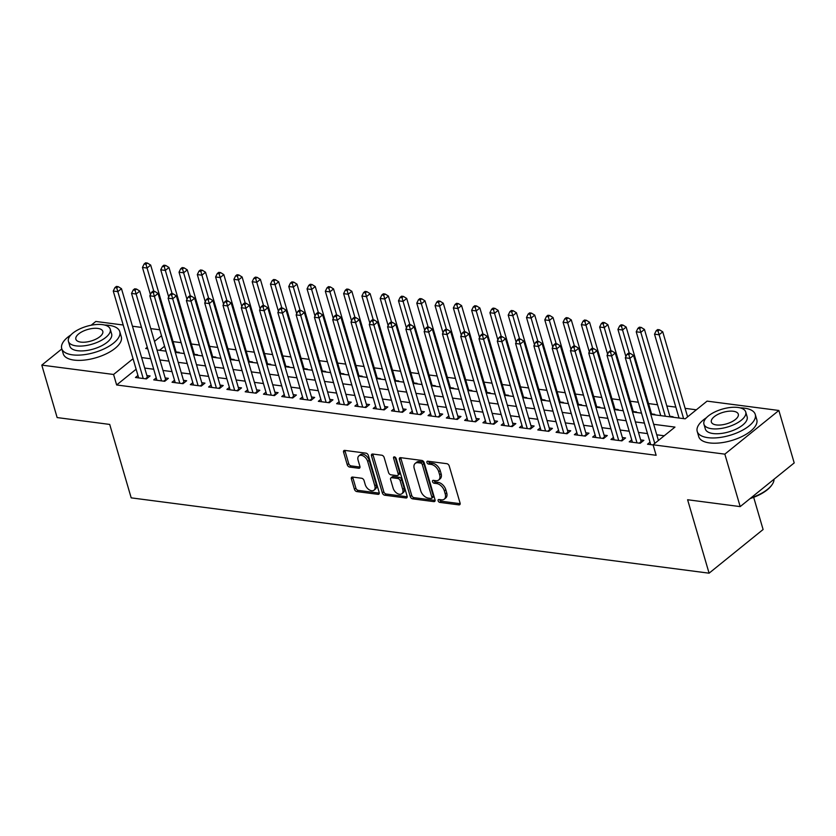 <?xml version="1.0" encoding="UTF-8"?>
<svg xmlns="http://www.w3.org/2000/svg" width="836" height="836" viewBox="0 0 836 836"><rect width="100%" height="100%" fill="white"/><g stroke="black" fill="none" stroke-linecap="round" stroke-linejoin="round"><path stroke-width="1.25" d="M438.127 500.785A1.662 1.045 -129 0 0 439.799 502.394L458.87 504.881A2.372 1.494 -129 0 0 459.769 504.672A2.372 1.494 -129 0 0 460.072 503.053L449.225 465.986A2.372 1.494 -129 0 0 446.832 463.687L427.76 461.211A1.662 1.045 -129 0 0 427.133 461.357A1.662 1.045 -129 0 0 426.924 462.486A1.662 1.045 -129 0 0 428.596 464.095L431.073 464.408A7.597 4.797 -129 0 1 438.743 471.755L439.642 474.838A7.597 4.797 -129 0 1 438.681 480A7.597 4.797 -129 0 1 435.828 480.679L433.361 480.355A1.662 1.045 -129 0 0 432.734 480.512A1.662 1.045 -129 0 0 432.525 481.64A1.662 1.045 -129 0 0 434.197 483.239L436.674 483.563A7.597 4.797 -129 0 1 444.344 490.899L445.243 493.992A7.597 4.797 -129 0 1 444.282 499.155A7.597 4.797 -129 0 1 441.429 499.834L438.963 499.51A1.662 1.045 -129 0 0 438.336 499.656A1.662 1.045 -129 0 0 438.127 500.785M439.579 499.594A1.662 1.045 -129 0 0 439.579 499.604A1.662 1.045 -129 0 0 441.262 501.213L460.166 503.68M428.377 461.284A1.662 1.045 -129 0 0 428.387 461.305A1.662 1.045 -129 0 0 430.059 462.914L432.525 463.228L431.073 464.408M433.978 480.439A1.662 1.045 -129 0 0 433.978 480.46A1.662 1.045 -129 0 0 435.66 482.058L438.127 482.382L436.674 483.563M352.583 477.063A2.372 1.494 -129 0 0 351.684 477.272A2.372 1.494 -129 0 0 351.381 478.882L354.433 489.29A2.372 1.494 -129 0 0 356.826 491.578L378.008 494.337A2.372 1.494 -129 0 0 378.896 494.128A2.372 1.494 -129 0 0 379.199 492.519L368.362 455.442A2.372 1.494 -129 0 0 365.959 453.154L344.777 450.395A2.372 1.494 -129 0 0 343.889 450.604A2.372 1.494 -129 0 0 343.586 452.213L347.264 464.785A2.372 1.494 -129 0 0 349.657 467.073L358.728 468.254A2.372 1.494 -129 0 0 359.616 468.045A2.372 1.494 -129 0 0 359.919 466.425L358.09 460.197A6.354 4.002 -129 0 1 358.905 455.881A6.354 4.002 -129 0 1 363.754 456.268A6.354 4.002 -129 0 1 367.694 461.451L374.831 485.852A6.354 4.002 -129 0 1 374.026 490.168A6.354 4.002 -129 0 1 369.178 489.781A6.354 4.002 -129 0 1 365.227 484.608L364.047 480.533A2.372 1.494 -129 0 0 361.643 478.244L352.583 477.063M650.763 414.342L685.186 418.826L707.078 401.123L778.859 410.476L794.2 462.925L740.184 506.606L687.61 499.75L709.085 573.183L131.189 497.859L109.715 424.427L57.141 417.572L41.8 365.123L61.822 348.936M740.184 506.606L724.843 454.147L653.073 444.794L674.965 427.091L653.689 424.312M136.122 369.219L116.643 384.968L656.135 455.286L653.073 444.794M116.643 384.968L113.581 374.476L41.8 365.123M410.257 496.563A2.372 1.494 -129 0 0 412.65 498.852L433.832 501.621A2.372 1.494 -129 0 0 434.72 501.401A2.372 1.494 -129 0 0 435.023 499.792L424.186 462.726A2.372 1.494 -129 0 0 421.793 460.427L400.611 457.668A2.372 1.494 -129 0 0 399.712 457.877A2.372 1.494 -129 0 0 399.409 459.497L410.257 496.563L411.709 495.382A2.372 1.494 -129 0 0 414.113 497.671L435.128 500.419M405.92 497.974L384.738 495.215A2.372 1.494 -129 0 1 382.345 492.926L371.498 455.86A2.372 1.494 -129 0 1 371.801 454.241A2.372 1.494 -129 0 1 372.689 454.032L381.759 455.212A2.372 1.494 -129 0 1 384.152 457.501L388.552 472.539A2.372 1.494 -129 0 0 390.945 474.827L396.964 475.611A2.372 1.494 -129 0 0 397.852 475.402A2.372 1.494 -129 0 0 398.155 473.793L393.578 458.138A1.662 1.045 -129 0 1 393.787 457.01A1.662 1.045 -129 0 1 395.062 457.114A1.662 1.045 -129 0 1 396.097 458.462L407.111 496.156A2.372 1.494 -129 0 1 406.808 497.765A2.372 1.494 -129 0 1 405.92 497.974L407.205 496.939M178.716 352.813L179.28 352.353L176.082 351.935M197.003 355.195L197.568 354.736L194.37 354.318M215.291 357.578L215.855 357.129L212.657 356.711M233.578 359.961L234.143 359.511L230.945 359.093M251.866 362.354L252.43 361.894L249.232 361.476M270.153 364.736L270.718 364.277L267.52 363.859M288.441 367.119L289.005 366.659L285.808 366.241M306.728 369.502L307.293 369.042L304.095 368.624M325.016 371.884L325.58 371.424L322.382 371.006M343.303 374.267L343.868 373.807L340.67 373.389M361.591 376.649L362.155 376.19L358.957 375.772M379.878 379.032L380.443 378.572L377.245 378.154M398.166 381.415L398.73 380.955L395.532 380.537M416.453 383.797L417.018 383.337L413.82 382.93M434.741 386.18L435.305 385.73L432.107 385.312M453.028 388.562L453.593 388.113L450.395 387.695M471.316 390.955L471.88 390.496L468.682 390.078M489.603 393.338L490.168 392.878L486.97 392.46M507.891 395.721L508.455 395.261L505.257 394.843M526.178 398.103L526.743 397.643L523.545 397.225M544.466 400.486L545.03 400.026L541.832 399.608M562.753 402.868L563.318 402.409L560.12 401.991M581.041 405.251L581.605 404.791L578.407 404.373M599.328 407.634L599.903 407.174L596.695 406.756M617.616 410.016L618.191 409.556L614.982 409.149M635.903 412.399L636.478 411.949L633.27 411.531M654.191 414.781L654.766 414.332L651.558 413.914M672.478 417.174L673.053 416.715L669.845 416.297M650.011 442.213L647.513 444.219L653.115 444.951M631.723 439.83L629.226 441.836L640.198 443.268L643.856 440.321L640.648 439.903M613.436 437.447L610.938 439.454L621.911 440.885L625.568 437.939L622.36 437.521M595.148 435.054L592.651 437.071L603.623 438.503L607.281 435.556L604.073 435.138M576.861 432.672L574.363 434.689L585.336 436.12L588.993 433.173L585.785 432.755M558.573 430.289L556.076 432.306L567.048 433.738L570.706 430.78L567.498 430.373M540.286 427.907L537.788 429.923L548.761 431.355L552.418 428.398L549.21 427.98M521.998 425.524L519.501 427.541L530.473 428.972L534.131 426.015L530.923 425.597M503.7 423.141L501.213 425.158L512.186 426.59L515.843 423.633L512.635 423.215M485.413 420.759L482.926 422.776L493.898 424.197L497.545 421.25L494.348 420.832M467.125 418.376L464.638 420.393L475.611 421.814L479.258 418.867L476.06 418.449M448.838 415.994L446.351 418L457.323 419.432L460.97 416.485L457.773 416.067M430.55 413.611L428.063 415.617L439.036 417.049L442.683 414.102L439.485 413.684M412.263 411.228L409.776 413.235L420.748 414.666L424.395 411.72L421.198 411.302M393.975 408.846L391.488 410.852L402.461 412.284L406.108 409.337L402.91 408.919M375.688 406.453L373.201 408.47L384.173 409.901L387.82 406.954L384.623 406.536M357.4 404.07L354.913 406.087L365.886 407.519L369.533 404.561L366.335 404.154M339.113 401.688L336.626 403.704L347.598 405.136L351.245 402.179L348.048 401.761M320.825 399.305L318.338 401.322L329.311 402.753L332.958 399.796L329.76 399.378M302.538 396.922L300.051 398.939L311.023 400.371L314.67 397.413L311.473 396.995M284.25 394.54L281.763 396.557L292.736 397.978L296.383 395.031L293.185 394.613M265.963 392.157L263.476 394.174L274.448 395.595L278.095 392.648L274.898 392.23M247.675 389.775L245.188 391.781L256.161 393.213L259.808 390.266L256.61 389.848M229.388 387.392L226.901 389.398L237.873 390.83L241.52 387.883L238.323 387.465M211.1 385.009L208.613 387.016L219.586 388.447L223.233 385.5L220.035 385.082M192.813 382.627L190.326 384.633L201.298 386.065L204.945 383.118L201.748 382.7M174.525 380.234L172.038 382.251L183.011 383.682L186.658 380.735L183.46 380.317M156.238 377.851L153.751 379.868L164.723 381.3L168.37 378.342L165.173 377.935M664.223 435.775L656.751 434.804M647.492 433.602L638.464 432.421M629.205 431.209L620.176 430.038M610.917 428.826L601.889 427.656M592.63 426.444L583.601 425.273M574.342 424.061L565.314 422.891M556.055 421.678L547.026 420.508M537.767 419.296L528.739 418.115M519.48 416.913L510.451 415.732M501.182 414.531L492.164 413.35M482.894 412.148L473.876 410.967M464.607 409.765L455.589 408.585M446.32 407.383L437.301 406.202M428.032 404.99L419.014 403.819M409.745 402.607L400.726 401.437M391.457 400.225L382.439 399.054M373.169 397.842L364.151 396.672M354.882 395.459L345.864 394.289M336.594 393.077L327.576 391.896M318.307 390.694L309.289 389.513M300.019 388.312L291.001 387.131M281.732 385.929L272.714 384.748M263.444 383.546L254.426 382.365M245.157 381.164L236.139 379.983M226.869 378.771L217.841 377.6M208.582 376.388L199.553 375.218M190.294 374.005L181.266 372.835M172.007 371.623L162.978 370.452M153.719 369.24L144.691 368.07M137.95 375.469L135.463 377.485L146.436 378.917L150.083 375.96L146.885 375.542M696.336 409.807L685.112 408.344M675.854 407.142L666.825 405.962M657.566 404.76L648.537 403.579M638.317 402.252L630.25 401.196M620.03 399.869L611.962 398.814M601.742 397.487L593.675 396.431M583.455 395.094L575.387 394.049M565.167 392.711L557.1 391.666M546.88 390.328L538.812 389.283M528.592 387.946L520.525 386.901M510.305 385.563L502.237 384.508M492.017 383.181L483.95 382.125M473.73 380.798L465.662 379.743M455.442 378.415L447.375 377.36M437.155 376.033L429.087 374.977M418.867 373.65L410.8 372.595M400.58 371.268L392.512 370.212M382.292 368.875L374.225 367.83M364.005 366.492L355.937 365.447M345.717 364.109L337.65 363.064M327.43 361.727L319.362 360.682M309.142 359.344L301.075 358.289M290.855 356.962L282.787 355.906M272.567 354.579L264.5 353.524M254.28 352.196L246.212 351.141M235.992 349.814L227.925 348.758M217.705 347.431L209.637 346.376M199.417 345.049L191.35 343.993M181.13 342.655L173.062 341.61M164.577 346.219L159.509 350.315M709.085 573.183L763.101 529.512L753.675 497.305M778.859 410.476L724.843 454.147M91.134 325.235L95.816 321.452L123.195 325.016M132.464 326.228L141.483 327.399M150.752 328.611L159.77 329.792M147.282 347.233L145.694 348.507L147.732 348.779M157.001 349.981L166.019 351.162M175.288 352.364L184.307 353.544M193.576 354.746L202.594 355.927M211.863 357.139L220.882 358.31M230.151 359.522L239.169 360.692M248.438 361.904L257.457 363.075M266.726 364.287L275.744 365.457M285.013 366.67L294.042 367.84M303.301 369.052L312.33 370.233M321.588 371.435L330.617 372.616M339.876 373.817L348.905 374.998M358.163 376.2L367.192 377.381M376.451 378.583L385.48 379.763M394.738 380.965L403.767 382.146M413.026 383.358L422.055 384.529M431.313 385.741L440.342 386.911M449.601 388.123L458.63 389.294M467.888 390.506L476.917 391.676M486.176 392.889L495.205 394.059M504.463 395.271L513.492 396.452M522.751 397.654L531.78 398.835M541.038 400.036L550.067 401.217M559.326 402.419L568.355 403.6M577.613 404.802L586.642 405.982M595.901 407.184L604.93 408.365M614.188 409.577L623.217 410.748M632.476 411.96L641.505 413.13M161.505 335.727L154.493 341.401M133.06 358.728L113.581 374.476M644.42 423.11L635.402 421.929M626.133 420.727L617.114 419.547M607.845 418.345L598.816 417.164M589.558 415.952L580.529 414.781M571.27 413.569L562.241 412.399M552.983 411.187L543.954 410.016M534.695 408.804L525.666 407.634M516.408 406.421L507.379 405.251M498.12 404.039L489.091 402.858M479.833 401.656L470.804 400.475M461.545 399.274L452.516 398.093M443.258 396.891L434.229 395.71M424.97 394.508L415.941 393.328M406.683 392.126L397.654 390.945M388.395 389.733L379.366 388.562M370.108 387.35L361.079 386.18M351.82 384.968L342.791 383.797M333.533 382.585L324.504 381.415M315.245 380.202L306.216 379.032M296.958 377.82L287.929 376.639M278.67 375.437L269.641 374.256M260.383 373.055L251.354 371.874M242.095 370.672L233.066 369.491M223.808 368.289L214.779 367.108M205.52 365.907L196.491 364.726M187.222 363.514L178.204 362.343M168.935 361.131L159.916 359.961M150.647 358.748L141.629 357.578M444.282 499.155L445.734 497.974A7.597 4.797 -129 0 0 446.706 492.812L445.243 493.992M438.127 482.382A7.597 4.797 -129 0 1 445.797 489.718L446.706 492.812M438.681 480L440.133 478.819A7.597 4.797 -129 0 0 441.105 473.657L439.642 474.838M432.525 463.228A7.597 4.797 -129 0 1 440.196 470.574L441.105 473.657M400.778 457.689A2.372 1.494 -129 0 0 400.872 458.316L411.709 495.382M431.021 498.475A1.662 1.045 -129 0 0 431.637 498.329A1.662 1.045 -129 0 0 431.846 497.201L422.337 464.659A1.662 1.045 -129 0 0 420.654 463.05L418.052 462.716A7.597 4.797 -129 0 0 415.199 463.395A7.597 4.797 -129 0 0 414.238 468.557L420.738 490.795A7.597 4.797 -129 0 0 428.408 498.141L431.021 498.475M431.637 498.329L433.1 497.148A1.662 1.045 -129 0 0 433.309 496.02L431.846 497.201M415.199 463.395L416.662 462.214A7.597 4.797 -129 0 1 419.515 461.535L422.117 461.869A1.662 1.045 -129 0 1 423.8 463.478L433.309 496.02M407.216 496.772L386.201 494.034L384.738 495.215M372.866 454.052A2.372 1.494 -129 0 0 372.96 454.68L383.797 491.746A2.372 1.494 -129 0 0 386.201 494.034M397.852 475.402L399.315 474.221A2.372 1.494 -129 0 0 399.618 472.612L395.094 457.125M393.119 488.14A6.354 4.002 -129 0 0 397.058 493.324A6.354 4.002 -129 0 0 401.907 493.7A6.354 4.002 -129 0 0 402.722 489.394L400.204 480.794A2.372 1.494 -129 0 0 397.811 478.495L391.791 477.711A2.372 1.494 -129 0 0 390.903 477.931A2.372 1.494 -129 0 0 390.6 479.54L393.119 488.14M401.907 493.7L403.37 492.519A6.354 4.002 -129 0 0 404.175 488.214L402.722 489.394M390.903 477.931L392.366 476.75A2.372 1.494 -129 0 1 393.254 476.53L399.263 477.314A2.372 1.494 -129 0 1 401.667 479.613L404.175 488.214M374.026 490.168L375.489 488.987A6.354 4.002 -129 0 0 376.294 484.671L374.831 485.852M358.905 455.881L360.358 454.7A6.354 4.002 -129 0 1 365.207 455.087A6.354 4.002 -129 0 1 369.157 460.27L376.294 484.671M344.954 450.416A2.372 1.494 -129 0 0 345.049 451.032L348.716 463.604A2.372 1.494 -129 0 0 351.12 465.892L360.013 467.052M352.75 477.084A2.372 1.494 -129 0 0 352.844 477.701L355.885 488.109A2.372 1.494 -129 0 0 358.289 490.398L379.293 493.135M687.61 416.871L662.739 331.819L659.092 334.766L654.515 334.17L679.031 418.021M683.608 418.617L658.016 330.983L659.468 329.802L657.639 329.562L656.187 330.742L658.016 330.983M654.515 334.17L656.187 330.742M659.468 329.802L662.739 331.819M658.413 440.478L633.542 355.425L629.895 358.372L654.766 443.425M628.818 354.589L630.281 353.409L628.453 353.168L626.99 354.349L628.818 354.589L629.895 358.372L625.318 357.777L650.721 444.637M633.542 355.425L630.281 353.409M626.99 354.349L625.318 357.777M750.916 497.932A30.242 12.948 -16.3 0 0 772.046 484.702L771.576 485.371A29.511 12.644 163.7 0 1 750.164 498.538M772.046 484.702A30.242 12.948 -16.3 0 0 774.021 479.247M706.441 417.718A30.242 12.948 -16.3 0 0 697.214 431.407A30.242 12.948 -16.3 0 0 707.998 437.677A30.242 12.948 -16.3 0 0 740.539 431.24A30.242 12.948 -16.3 0 0 755.263 414.437A30.242 12.948 -16.3 0 0 744.489 408.167A30.242 12.948 -16.3 0 0 740.121 407.874M697.214 431.407L698.75 436.653A30.242 12.948 -16.3 0 0 709.524 442.923A30.242 12.948 -16.3 0 0 742.075 436.486A30.242 12.948 -16.3 0 0 756.799 419.682L755.263 414.437M745.722 411.981L747.133 416.809A21.767 9.321 163.7 0 1 736.537 428.91A21.767 9.321 163.7 0 1 713.098 433.539A21.767 9.321 163.7 0 1 705.344 429.025L703.933 424.207A21.767 9.321 -16.3 0 0 711.687 428.722A21.767 9.321 -16.3 0 0 735.126 424.082A21.767 9.321 -16.3 0 0 745.722 411.981A21.767 9.321 -16.3 0 0 737.969 407.466A21.767 9.321 -16.3 0 0 714.529 412.106A21.767 9.321 -16.3 0 0 703.933 424.207M733.297 411.249A14.034 6.009 -16.3 0 0 718.197 414.238A14.034 6.009 -16.3 0 0 711.363 422.034A14.034 6.009 -16.3 0 0 716.358 424.939A14.034 6.009 -16.3 0 0 731.469 421.95A14.034 6.009 -16.3 0 0 738.292 414.154A14.034 6.009 -16.3 0 0 733.297 411.249M70.935 334.891A30.242 12.948 -16.3 0 0 61.718 348.581A30.242 12.948 -16.3 0 0 72.492 354.851A30.242 12.948 -16.3 0 0 105.043 348.413A30.242 12.948 -16.3 0 0 119.767 331.599A30.242 12.948 -16.3 0 0 108.983 325.34A30.242 12.948 -16.3 0 0 104.625 325.047M61.718 348.581L63.254 353.827A30.242 12.948 -16.3 0 0 74.028 360.086A30.242 12.948 -16.3 0 0 106.58 353.659A30.242 12.948 -16.3 0 0 121.293 336.845L119.767 331.599M110.227 329.154L111.637 333.982A21.767 9.321 163.7 0 1 101.041 346.083A21.767 9.321 163.7 0 1 77.602 350.712A21.767 9.321 163.7 0 1 69.848 346.198L68.437 341.381A21.767 9.321 -16.3 0 0 76.191 345.885A21.767 9.321 -16.3 0 0 99.63 341.255A21.767 9.321 -16.3 0 0 110.227 329.154A21.767 9.321 -16.3 0 0 102.473 324.64A21.767 9.321 -16.3 0 0 79.033 329.279A21.767 9.321 -16.3 0 0 68.437 341.381M97.791 328.423A14.034 6.009 -16.3 0 0 82.691 331.401A14.034 6.009 -16.3 0 0 75.867 339.207A14.034 6.009 -16.3 0 0 80.862 342.112A14.034 6.009 -16.3 0 0 95.962 339.123A14.034 6.009 -16.3 0 0 102.797 331.328A14.034 6.009 -16.3 0 0 97.791 328.423M670.012 416.85L644.452 329.436L640.804 332.383L636.227 331.787L660.743 415.638M665.32 416.234L639.728 328.59L641.181 327.409L639.352 327.179L637.899 328.36L639.728 328.59M636.227 331.787L637.899 328.36M641.181 327.409L644.452 329.436M651.725 414.468L626.164 327.054L622.517 330.001L617.94 329.405L625.892 356.596M629.32 353.283L621.441 326.207L622.893 325.026L621.064 324.796L619.612 325.977L621.441 326.207M617.94 329.405L619.612 325.977M622.893 325.026L626.164 327.054M633.437 412.085L607.876 324.671L604.219 327.618L599.652 327.022L607.605 354.213M611.032 350.901L603.153 323.825L604.606 322.644L602.777 322.403L601.324 323.584L603.153 323.825M599.652 327.022L601.324 323.584M604.606 322.644L607.876 324.671M615.15 409.692L589.589 322.288L585.932 325.235L581.365 324.64L589.317 351.831M592.745 348.507L584.866 321.442L586.318 320.261L584.489 320.021L583.037 321.202L584.866 321.442M581.365 324.64L583.037 321.202M586.318 320.261L589.589 322.288M639.216 443.143L641.139 441.575L615.254 353.043L611.607 355.99L637.001 442.85M610.531 352.196L611.983 351.026L610.155 350.786L608.702 351.966L610.531 352.196L611.607 355.99L607.03 355.394L632.434 442.254M641.139 441.575A2.414 1.526 -129 0 0 641.442 442.275M615.254 353.043L611.983 351.026M608.702 351.966L607.03 355.394M620.929 440.76L622.851 439.193L596.967 350.66L593.32 353.607L618.713 440.467M592.243 349.814L593.696 348.633L591.867 348.403L590.415 349.584L592.243 349.814L593.32 353.607L588.743 353.011L614.147 439.872M622.851 439.193A2.414 1.526 -129 0 0 623.154 439.882M596.967 350.66L593.696 348.633M590.415 349.584L588.743 353.011M602.641 438.377L604.564 436.81L578.679 348.278L575.032 351.224L600.426 438.085M573.956 347.431L575.408 346.25L573.58 346.02L572.127 347.191L573.956 347.431L575.032 351.224L570.455 350.629L595.859 437.489M604.564 436.81A2.414 1.526 -129 0 0 604.867 437.5M578.679 348.278L575.408 346.25M572.127 347.191L570.455 350.629M584.354 435.995L586.276 434.427L560.392 345.895L556.745 348.842L582.138 435.702M555.668 345.049L557.121 343.868L555.292 343.627L553.84 344.808L555.668 345.049L556.745 348.842L552.168 348.246L577.572 435.107M586.276 434.427A2.414 1.526 -129 0 0 586.579 435.117M560.392 345.895L557.121 343.868M553.84 344.808L552.168 348.246M596.862 407.31L571.302 319.906L567.644 322.853L563.077 322.257L571.03 349.448M574.457 346.125L566.578 319.059L568.031 317.879L566.202 317.638L564.749 318.819L566.578 319.059M563.077 322.257L564.749 318.819M568.031 317.879L571.302 319.906M566.066 433.602L567.989 432.045L542.104 343.512L538.447 346.459L563.851 433.32M537.381 342.666L538.833 341.485L537.005 341.245L535.552 342.426L537.381 342.666L538.447 346.459L533.88 345.864L559.284 432.724M567.989 432.045A2.414 1.526 -129 0 0 568.292 432.734M542.104 343.512L538.833 341.485M535.552 342.426L533.88 345.864M578.575 404.927L553.014 317.513L549.356 320.47L544.79 319.875L552.742 347.065M556.17 343.742L548.291 316.677L549.743 315.496L547.914 315.256L546.462 316.436L548.291 316.677M544.79 319.875L546.462 316.436M549.743 315.496L553.014 317.513M547.779 431.219L549.701 429.662L523.817 341.119L520.159 344.077L545.563 430.937M519.093 340.283L520.546 339.102L518.717 338.862L517.265 340.043L519.093 340.283L520.159 344.077L515.593 343.481L540.996 430.341M549.701 429.662A2.414 1.526 -129 0 0 550.004 430.352M523.817 341.119L520.546 339.102M517.265 340.043L515.593 343.481M560.287 402.544L534.726 315.13L531.069 318.088L526.502 317.492L534.455 344.683M537.882 341.36L530.003 314.294L531.456 313.113L529.627 312.873L528.174 314.054L530.003 314.294M526.502 317.492L528.174 314.054M531.456 313.113L534.726 315.13M529.491 428.837L531.414 427.28L505.529 338.737L501.872 341.694L527.276 428.555M500.806 337.901L502.258 336.72L500.43 336.48L498.977 337.66L500.806 337.901L501.872 341.694L497.305 341.098L522.709 427.959M531.414 427.28A2.414 1.526 -129 0 0 531.717 427.969M505.529 338.737L502.258 336.72M498.977 337.66L497.305 341.098M542 400.162L516.439 312.748L512.781 315.705L508.215 315.109L516.167 342.3M519.595 338.977L511.716 311.912L513.168 310.731L511.339 310.49L509.887 311.671L511.716 311.912M508.215 315.109L509.887 311.671M513.168 310.731L516.439 312.748M511.204 426.454L513.126 424.897L487.242 336.354L483.584 339.311L508.988 426.172M482.518 335.518L483.971 334.337L482.142 334.097L480.69 335.278L482.518 335.518L483.584 339.311L479.018 338.716L504.411 425.576M513.126 424.897A2.414 1.526 -129 0 0 513.429 425.587M487.242 336.354L483.971 334.337M480.69 335.278L479.018 338.716M523.712 397.779L498.151 310.365L494.494 313.322L489.927 312.727L497.88 339.918M501.307 336.594L493.428 309.529L494.881 308.348L493.052 308.108L491.599 309.289L493.428 309.529M489.927 312.727L491.599 309.289M494.881 308.348L498.151 310.365M492.906 424.071L494.839 422.514L468.954 333.972L465.297 336.929L490.701 423.789M464.231 333.136L465.683 331.955L463.855 331.714L462.402 332.895L464.231 333.136L465.297 336.929L460.73 336.333L486.124 423.194M494.839 422.514A2.414 1.526 -129 0 0 495.142 423.204M468.954 333.972L465.683 331.955M462.402 332.895L460.73 336.333M505.425 395.397L479.864 307.982L476.206 310.929L471.64 310.334L479.592 337.535M483.02 334.212L475.13 307.146L476.593 305.966L474.764 305.725L473.301 306.906L475.13 307.146M471.64 310.334L473.301 306.906M476.593 305.966L479.864 307.982M474.618 421.689L476.551 420.132L450.667 331.589L447.009 334.536L472.413 421.396M445.943 330.753L447.396 329.572L445.567 329.332L444.115 330.513L445.943 330.753L447.009 334.536L442.443 333.94L467.836 420.801M476.551 420.132A2.414 1.526 -129 0 0 476.844 420.821M450.667 331.589L447.396 329.572M444.115 330.513L442.443 333.94M487.137 393.014L461.576 305.6L457.919 308.547L453.352 307.951L461.305 335.152M464.732 331.829L456.843 304.764L458.306 303.583L456.477 303.343L455.014 304.523L456.843 304.764M453.352 307.951L455.014 304.523M458.306 303.583L461.576 305.6M456.331 419.306L458.264 417.749L432.379 329.206L428.722 332.153L454.126 419.014M427.656 328.37L429.108 327.19L427.28 326.949L425.827 328.13L427.656 328.37L428.722 332.153L424.155 331.558L449.549 418.418M458.264 417.749A2.414 1.526 -129 0 0 458.556 418.439M432.379 329.206L429.108 327.19M425.827 328.13L424.155 331.558M468.85 390.631L443.279 303.217L439.631 306.164L435.065 305.568L443.017 332.77M446.445 329.447L438.555 302.371L440.018 301.19L438.189 300.96L436.726 302.141L438.555 302.371M435.065 305.568L436.726 302.141M440.018 301.19L443.279 303.217M438.043 416.924L439.976 415.367L414.092 326.824L410.434 329.771L435.838 416.631M409.368 325.977L410.821 324.807L408.992 324.567L407.54 325.747L409.368 325.977L410.434 329.771L405.868 329.175L431.261 416.035M439.976 415.367A2.414 1.526 -129 0 0 440.269 416.056M414.092 326.824L410.821 324.807M407.54 325.747L405.868 329.175M450.562 388.249L424.991 300.835L421.344 303.781L416.777 303.186L424.73 330.377M428.157 327.064L420.268 299.988L421.731 298.807L419.902 298.577L418.439 299.758L420.268 299.988M416.777 303.186L418.439 299.758M421.731 298.807L424.991 300.835M419.756 414.541L421.689 412.974L395.804 324.441L392.147 327.388L417.551 414.248M391.07 323.595L392.533 322.414L390.705 322.184L389.242 323.365L391.07 323.595L392.147 327.388L387.58 326.792L412.974 413.653M421.689 412.974A2.414 1.526 -129 0 0 421.981 413.663M395.804 324.441L392.533 322.414M389.242 323.365L387.58 326.792M432.264 385.866L406.704 298.452L403.056 301.399L398.49 300.803L406.442 327.994M409.87 324.681L401.98 297.606L403.443 296.425L401.614 296.184L400.151 297.365L401.98 297.606M398.49 300.803L400.151 297.365M403.443 296.425L406.704 298.452M401.468 412.158L403.401 410.591L377.506 322.059L373.859 325.005L399.263 411.866M372.783 321.212L374.246 320.031L372.417 319.801L370.954 320.972L372.783 321.212L373.859 325.005L369.293 324.41L394.686 411.27M403.401 410.591A2.414 1.526 -129 0 0 403.694 411.281M377.506 322.059L374.246 320.031M370.954 320.972L369.293 324.41M413.977 383.473L388.416 296.069L384.769 299.016L380.202 298.421L388.155 325.612M391.582 322.288L383.693 295.223L385.156 294.042L383.327 293.802L381.864 294.983L383.693 295.223M380.202 298.421L381.864 294.983M385.156 294.042L388.416 296.069M383.181 409.776L385.114 408.208L359.219 319.676L355.572 322.623L380.976 409.483M354.495 318.829L355.958 317.649L354.13 317.408L352.667 318.589L354.495 318.829L355.572 322.623L351.005 322.027L376.399 408.888M385.114 408.208A2.414 1.526 -129 0 0 385.406 408.898M359.219 319.676L355.958 317.649M352.667 318.589L351.005 322.027M395.689 381.091L370.129 293.687L366.481 296.634L361.915 296.038L369.867 323.229M373.284 319.906L365.405 292.84L366.868 291.659L365.039 291.419L363.576 292.6L365.405 292.84M361.915 296.038L363.576 292.6M366.868 291.659L370.129 293.687M364.893 407.383L366.826 405.826L340.931 317.293L337.284 320.24L362.688 407.101M336.208 316.447L337.671 315.266L335.842 315.026L334.379 316.207L336.208 316.447L337.284 320.24L332.718 319.645L358.111 406.505M366.826 405.826A2.414 1.526 -129 0 0 367.119 406.515M340.931 317.293L337.671 315.266M334.379 316.207L332.718 319.645M377.402 378.708L351.841 291.294L348.194 294.251L343.627 293.655L351.58 320.846M354.997 317.523L347.118 290.458L348.581 289.277L346.752 289.037L345.289 290.217L347.118 290.458M343.627 293.655L345.289 290.217M348.581 289.277L351.841 291.294M346.606 405L348.539 403.443L322.644 314.9L318.997 317.858L344.401 404.718M317.92 314.064L319.383 312.883L317.555 312.643L316.092 313.824L317.92 314.064L318.997 317.858L314.43 317.262L339.824 404.122M348.539 403.443A2.414 1.526 -129 0 0 348.831 404.133M322.644 314.9L319.383 312.883M316.092 313.824L314.43 317.262M359.114 376.325L333.554 288.911L329.906 291.868L325.34 291.273L333.292 318.464M336.709 315.141L328.83 288.075L330.293 286.894L328.464 286.654L327.001 287.835L328.83 288.075M325.34 291.273L327.001 287.835M330.293 286.894L333.554 288.911M328.318 402.618L330.251 401.061L304.356 312.518L300.709 315.475L326.113 402.335M299.633 311.682L301.096 310.501L299.267 310.26L297.804 311.441L299.633 311.682L300.709 315.475L296.143 314.879L321.536 401.74M330.251 401.061A2.414 1.526 -129 0 0 330.544 401.75M304.356 312.518L301.096 310.501M297.804 311.441L296.143 314.879M340.827 373.943L315.266 286.529L311.619 289.486L307.052 288.89L315.005 316.081M318.422 312.758L310.543 285.693L312.006 284.512L310.177 284.271L308.714 285.452L310.543 285.693M307.052 288.89L308.714 285.452M312.006 284.512L315.266 286.529M310.031 400.235L311.964 398.678L286.069 310.135L282.422 313.092L307.826 399.953M281.345 309.299L282.808 308.118L280.98 307.878L279.517 309.059L281.345 309.299L282.422 313.092L277.855 312.497L303.249 399.357M311.964 398.678A2.414 1.526 -129 0 0 312.256 399.368M286.069 310.135L282.808 308.118M279.517 309.059L277.855 312.497M322.539 371.56L296.979 284.146L293.331 287.103L288.765 286.508L296.707 313.699M300.134 310.375L292.255 283.31L293.718 282.129L291.889 281.889L290.426 283.07L292.255 283.31M288.765 286.508L290.426 283.07M293.718 282.129L296.979 284.146M291.743 397.852L293.676 396.295L267.781 307.752L264.134 310.71L289.538 397.57M263.058 306.916L264.521 305.736L262.692 305.495L261.229 306.676L263.058 306.916L264.134 310.71L259.568 310.114L284.961 396.975M293.676 396.295A2.414 1.526 -129 0 0 293.969 396.985M267.781 307.752L264.521 305.736M261.229 306.676L259.568 310.114M304.252 369.178L278.691 281.763L275.044 284.71L270.467 284.115L278.419 311.316M281.847 307.993L273.968 280.927L275.431 279.746L273.602 279.506L272.139 280.687L273.968 280.927M270.467 284.115L272.139 280.687M275.431 279.746L278.691 281.763M273.456 395.47L275.389 393.913L249.494 305.37L245.847 308.317L271.251 395.177M244.77 304.534L246.233 303.353L244.405 303.113L242.942 304.294L244.77 304.534L245.847 308.317L241.28 307.721L266.674 394.582M275.389 393.913A2.414 1.526 -129 0 0 275.681 394.602M249.494 305.37L246.233 303.353M242.942 304.294L241.28 307.721M285.964 366.795L260.404 279.381L256.756 282.328L252.179 281.732L260.132 308.933M263.559 305.61L255.68 278.545L257.143 277.364L255.314 277.124L253.851 278.304L255.68 278.545M252.179 281.732L253.851 278.304M257.143 277.364L260.404 279.381M255.168 393.087L257.101 391.53L231.206 302.987L227.559 305.934L252.963 392.795M226.483 302.151L227.946 300.97L226.117 300.73L224.654 301.911L226.483 302.151L227.559 305.934L222.993 305.339L248.386 392.199M257.101 391.53A2.414 1.526 -129 0 0 257.394 392.22M231.206 302.987L227.946 300.97M224.654 301.911L222.993 305.339M267.677 364.412L242.116 276.998L238.469 279.945L233.892 279.349L241.844 306.551M245.272 303.228L237.393 276.152L238.856 274.971L237.027 274.741L235.564 275.922L237.393 276.152M233.892 279.349L235.564 275.922M238.856 274.971L242.116 276.998M236.881 390.705L238.814 389.148L212.919 300.605L209.272 303.552L234.676 390.412M208.195 299.758L209.658 298.588L207.83 298.347L206.367 299.528L208.195 299.758L209.272 303.552L204.705 302.956L230.099 389.816M238.814 389.148A2.414 1.526 -129 0 0 239.106 389.837M212.919 300.605L209.658 298.588M206.367 299.528L204.705 302.956M249.389 362.03L223.829 274.616L220.181 277.562L215.604 276.967L223.557 304.168M226.984 300.845L219.105 273.769L220.568 272.588L218.739 272.358L217.276 273.539L219.105 273.769M215.604 276.967L217.276 273.539M220.568 272.588L223.829 274.616M218.593 388.322L220.526 386.755L194.631 298.222L190.984 301.169L216.388 388.029M189.908 297.376L191.371 296.195L189.542 295.965L188.079 297.146L189.908 297.376L190.984 301.169L186.407 300.573L211.811 387.434M220.526 386.755A2.414 1.526 -129 0 0 220.819 387.444M194.631 298.222L191.371 296.195M188.079 297.146L186.407 300.573M231.102 359.647L205.541 272.233L201.894 275.18L197.317 274.584L205.269 301.775M208.697 298.462L200.818 271.386L202.281 270.206L200.452 269.976L198.989 271.146L200.818 271.386M197.317 274.584L198.989 271.146M202.281 270.206L205.541 272.233M212.814 357.254L187.254 269.85L183.606 272.797L179.029 272.202L186.982 299.392M190.409 296.069L182.53 269.004L183.993 267.823L182.164 267.583L180.701 268.764L182.53 269.004M179.029 272.202L180.701 268.764M183.993 267.823L187.254 269.85M194.527 354.872L168.966 267.468L165.319 270.415L160.742 269.819L168.694 297.01M172.122 293.687L164.243 266.621L165.706 265.44L163.877 265.2L162.414 266.381L164.243 266.621M160.742 269.819L162.414 266.381M165.706 265.44L168.966 267.468M200.306 385.939L202.239 384.372L176.344 295.839L172.697 298.786L198.101 385.647M171.62 294.993L173.083 293.812L171.255 293.582L169.792 294.753L171.62 294.993L172.697 298.786L168.12 298.191L193.524 385.051M202.239 384.372A2.414 1.526 -129 0 0 202.531 385.062M176.344 295.839L173.083 293.812M169.792 294.753L168.12 298.191M182.018 383.557L183.951 381.989L158.056 293.457L154.409 296.404L179.813 383.264M153.333 292.61L154.796 291.43L152.967 291.189L151.504 292.37L153.333 292.61L154.409 296.404L149.832 295.808L175.236 382.669M183.951 381.989A2.414 1.526 -129 0 0 184.244 382.679M158.056 293.457L154.796 291.43M151.504 292.37L149.832 295.808M163.731 381.164L165.664 379.607L139.769 291.074L136.122 294.021L161.526 380.882M135.045 290.228L136.508 289.047L134.68 288.807L133.217 289.987L135.045 290.228L136.122 294.021L131.545 293.426L156.949 380.286M165.664 379.607A2.414 1.526 -129 0 0 165.956 380.296M139.769 291.074L136.508 289.047M133.217 289.987L131.545 293.426M176.239 352.489L150.679 265.075L147.031 268.032L142.454 267.436L150.407 294.627M153.834 291.304L145.955 264.239L147.418 263.058L145.589 262.817L144.126 263.998L145.955 264.239M142.454 267.436L144.126 263.998M147.418 263.058L150.679 265.075M145.443 378.781L147.376 377.224L121.481 288.681L117.834 291.639L143.228 378.499M116.758 287.845L118.221 286.664L116.392 286.424L114.929 287.605L116.758 287.845L117.834 291.639L113.257 291.043L138.661 377.903M147.376 377.224A2.414 1.526 -129 0 0 147.669 377.914M121.481 288.681L118.221 286.664M114.929 287.605L113.257 291.043M441.262 501.213L439.799 502.394M430.059 462.914L428.596 464.095M435.66 482.058L434.197 483.239M445.797 489.718L444.344 490.899M440.196 470.574L438.743 471.755M460.155 503.836L458.87 504.881M400.872 458.316L399.409 459.497M435.117 500.576L433.832 501.621M414.113 497.671L412.65 498.852M423.8 463.478L422.337 464.659M422.117 461.869L420.654 463.05M419.515 461.535L418.052 462.716M383.797 491.746L382.345 492.926M372.96 454.68L371.498 455.86M399.618 472.612L398.155 473.793M394.937 457.041L393.578 458.138M401.667 479.613L400.204 480.794M399.263 477.314L397.811 478.495M393.254 476.53L391.791 477.711M369.157 460.27L367.694 461.451M360.013 467.219L358.728 468.254M351.12 465.892L349.657 467.073M348.716 463.604L347.264 464.785M345.049 451.032L343.586 452.213M379.293 493.303L378.008 494.337M358.289 490.398L356.826 491.578M355.885 488.109L354.433 489.29M352.844 477.701L351.381 478.882"/></g></svg>
